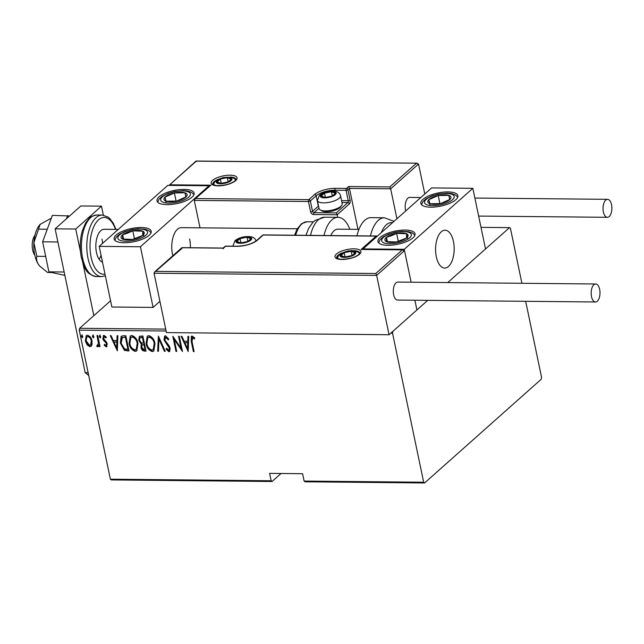 <?xml version="1.0" encoding="UTF-8"?>
<svg xmlns="http://www.w3.org/2000/svg" width="644" height="644" viewBox="0 0 644 644"><rect width="100%" height="100%" fill="white"/><g stroke="black" fill="none" stroke-linecap="round" stroke-linejoin="round"><path stroke-width="0.97" d="M166.12 331L79.244 330.155L110.382 479.2L271.148 480.754L272.066 481.487L281.042 473.501M272.066 481.487L111.299 479.925L110.382 479.2M110.567 300.764L79.623 328.287L165.725 329.116M521.906 283.279L510.434 228.346L509.517 227.622L447.733 282.563L485.512 248.97L472.841 188.314L431.617 187.911L363.023 248.906L363.119 249.365M181.914 248.455L155.655 271.374L375.782 273.507L376.651 275.391L389.048 334.743L416.918 309.965L414.881 300.233L416.918 309.965L427.721 300.354L392.904 331.314L392.534 333.181L423.671 482.227L424.589 482.96L541.202 379.268L541.572 377.392L525.673 301.303M509.517 227.622L480.996 227.348M424.589 482.96L305.047 481.801L304.129 481.076L423.671 482.227M271.148 480.754L269.611 473.388L302.591 473.71L304.129 481.076M392.534 333.181L390.819 333.165M91.971 344.894L91.166 346.247L89.902 346.705L87.077 344.854L85.37 340.901L86.216 335.693L87.504 335.234C90.071 336.144 91.577 338.06 92.028 340.966L91.971 344.894M97.51 345.417L98.403 343.043L96.978 335.516L97.719 335.524L100.037 346.609L99.297 346.601L98.959 344.967L97.663 346.778L96.85 346.392L97.027 345.216L98.105 345.015M98.274 346.544L97.663 346.778L98.089 346.392L97.284 346.005L96.85 346.392M105.93 345.498L106.51 344.017L106.083 343.011L103.451 340.29L102.79 338.575L103.99 335.387L106.131 336.909L105.841 337.931L104.296 336.748L103.515 338.527L106.59 342.262L107.242 343.968L106.196 346.858L104.191 345.264L104.505 344.323L105.93 345.498L106.445 345.112M103.273 335.645L103.99 335.387M104.296 336.748L104.722 336.369L104.296 336.748M106.823 346.641L106.196 346.858L106.622 346.48L104.618 344.886L104.191 345.264M123.181 335.774L125.838 335.798L129.001 350.964L124.445 350.368L120.356 343.115L121.12 336.369L123.181 335.774M142.855 335.959L146.019 351.125L144.401 351.109C142.453 350.763 141.318 349.507 140.98 347.325L141.261 344.105L138.758 340.217L139.402 336.337L142.855 335.959M158.392 336.112L165.258 351.31L164.453 351.302L158.907 339.034L158.48 351.246L157.675 351.238L158.392 336.112M178.557 336.305L179.29 336.313L182.461 351.479L174.234 339.469L176.73 351.423L175.989 351.415L172.817 336.249L181.045 348.235L178.557 336.305M192.009 341.497L194.118 351.592L193.377 351.584L191.236 341.344L191.332 336.329L192.129 336.047L194.56 337.818L194.351 338.977L193.007 337.826L191.976 337.762L192.822 337.223L192.009 341.497M188.193 351.535L181.141 336.329L181.946 336.337L184.152 341.207L187.75 341.248L187.919 336.393L188.724 336.401L188.193 351.535M168.615 350.175L169.42 348.267L163.978 339.871L164.631 336.128L165.54 335.79L168.809 339.13L168.245 339.895L165.846 337.343L165.162 337.601L166.281 336.965L164.719 339.903L169.195 345.9L170.153 348.211L169.638 351.439L168.849 351.737L166.096 349.145L166.595 348.219L168.615 350.175L169.308 349.764M154.971 343.574L153.827 350.98L152.266 351.576C148.74 350.247 146.687 347.583 146.108 343.566L147.243 336.224L148.861 335.629C152.338 336.965 154.375 339.613 154.971 343.574M137.953 343.413L136.81 350.819L135.248 351.407C131.722 350.086 129.669 347.414 129.09 343.397L130.225 336.055L131.843 335.468C135.321 336.804 137.357 339.452 137.953 343.413M117.353 350.851L110.301 335.645L111.106 335.653L113.304 340.523L116.91 340.563L117.079 335.709L117.884 335.717L117.353 350.851M100.722 336.619L100.247 337.875L99.24 336.603L99.715 335.347L100.722 336.619M100.528 337.77L99.667 336.224L99.24 336.603M93.879 336.554L93.396 337.81L92.398 336.538L92.873 335.283L93.879 336.554M93.686 337.706L92.825 336.16L92.398 336.538M82.778 336.45L82.303 337.706L81.297 336.434L81.772 335.178L82.778 336.45M82.585 337.601L81.724 336.047L81.297 336.434M79.244 330.155L79.623 328.287M194.037 351.205L193.377 351.584M193.804 351.197L191.662 340.958L191.566 336.168M194.786 338.599L193.433 337.448L193.007 337.826M193.433 337.448L192.822 337.223M188.225 350.674L181.745 336.337M188.338 336.401L187.75 341.248M187.493 348.605L188.129 342.415L184.852 342.769L187.493 348.605L187.694 342.793L184.852 342.769M188.129 342.415L187.694 342.793M182.22 350.336L174.661 339.09L174.234 339.469M176.649 351.036L175.989 351.415M176.416 351.036L173.486 336.989M179.064 336.313L181.471 347.849L181.045 348.235M168.672 339.509L166.281 336.965M169.831 351.222L168.849 351.737M169.275 351.35L166.53 348.766L166.096 349.145M169.042 349.797L169.42 348.267M169.855 347.889L168.889 345.925L168.454 346.303M168.889 345.925L167.432 344.403L166.997 344.782M167.432 344.403L164.405 339.493L163.978 339.871M164.405 339.493L164.856 335.959M165.081 350.924L164.453 351.302M164.88 350.924L159.342 338.647L158.907 339.034M158.496 350.859L157.675 351.238M158.102 350.859L158.609 336.587M154.037 350.779L152.266 351.576M152.692 351.189C149.167 349.869 147.114 347.197 146.534 343.18L146.108 343.566M146.534 343.18L147.46 336.047M153.248 349.499L154.657 343.196C154.166 339.976 152.491 337.85 149.65 336.804L147.814 337.698L146.848 343.574C147.339 346.81 149.03 348.959 151.904 350.014L153.248 349.499L154.23 343.574C153.731 340.362 152.065 338.229 149.223 337.182L147.814 337.698M149.65 336.804L149.223 337.182M154.657 343.196L154.23 343.574M145.938 350.738L144.401 351.109M144.836 350.73C142.888 350.384 141.744 349.12 141.414 346.947L140.98 347.325M141.414 346.947L141.688 343.727L141.261 344.105M141.688 343.727L139.185 339.839L138.758 340.217M139.185 339.839L139.627 336.168M143.62 343.147L144.047 342.769L142.871 337.126L139.933 337.842L139.498 340.225L141.527 342.946L143.62 343.147L142.437 337.512L139.933 337.842M144.956 349.563L145.383 349.185L144.369 344.323L142.099 345.031L141.72 347.309L143.942 349.555L144.956 349.563L143.942 344.701L142.099 345.031M143.87 344.315L143.443 344.693M144.369 344.323L143.942 344.701M141.777 337.118L141.342 337.496M142.871 337.126L142.437 337.512M137.019 350.618L135.248 351.407M135.675 351.028C132.149 349.7 130.096 347.036 129.516 343.019L129.09 343.397M129.516 343.019L130.442 335.878M136.23 349.338L137.639 343.035C137.148 339.815 135.473 337.681 132.632 336.643L130.796 337.537L129.83 343.413C130.321 346.641 132.012 348.79 134.886 349.853L136.23 349.338L137.212 343.413C136.713 340.193 135.047 338.068 132.205 337.021L130.796 337.537M132.632 336.643L132.205 337.021M137.639 343.035L137.212 343.413M128.921 350.578L127.27 350.94M127.705 350.561L124.872 349.99L124.445 350.368M124.872 349.99L120.782 342.737L120.356 343.115M120.782 342.737L121.354 336.2M122.465 337.311L121.096 343.131L124.582 348.943L127.939 349.394L128.365 349.016L125.854 336.965L121.998 337.722M127.939 349.394L125.419 337.343L122.199 337.512M125.854 336.965L125.419 337.343M117.385 349.99L110.905 335.653M117.49 335.717L116.91 340.563M116.653 347.921L117.28 341.731L114.012 342.085L116.653 347.921L116.854 342.109L114.012 342.085M117.28 341.731L116.854 342.109M106.357 345.12L106.51 344.017M106.936 343.63L106.51 342.624L106.083 343.011M106.51 342.624L103.877 339.911L103.451 340.29M103.877 339.911L103.217 338.197L102.79 338.575M103.217 338.197L103.491 335.5M106.268 337.553L104.722 336.369M107.033 346.4L106.622 346.48M99.667 336.224L100.142 334.969M99.957 346.222L99.297 346.601M99.723 346.214L99.385 344.588L98.959 344.967M97.284 346.005L97.373 345.393M97.936 345.039L98.403 343.043M98.83 342.664L97.494 335.524M92.825 336.16L93.3 334.904M91.376 346.037L89.902 346.705M90.329 346.319L87.504 344.468L87.077 344.854M87.504 344.468L85.797 340.523L85.37 340.901M85.797 340.523L86.441 335.516M90.788 344.773L91.714 340.571C91.359 338.342 90.2 336.893 88.22 336.208L86.771 336.973L86.111 340.901L89.621 345.337L90.587 344.991L91.287 340.95C90.933 338.728 89.766 337.271 87.793 336.595L86.771 336.973M88.22 336.208L87.793 336.595M91.714 340.571L91.287 340.95M81.724 336.047L82.199 334.791M297.222 228.773L181.238 227.654A18.934 9.306 90.6 0 0 172.479 254.211A18.934 9.306 90.6 0 0 172.842 255.732M190.342 247.698A18.934 9.306 90.6 0 0 189.634 238.964M184.12 189.376A18.934 6.714 168.2 0 1 194.077 193.128A18.934 6.714 168.2 0 1 185.77 200.856A18.934 6.714 168.2 0 1 166.973 204.623A18.934 6.714 168.2 0 1 157.015 200.872A18.934 6.714 168.2 0 1 165.323 193.144A18.934 6.714 168.2 0 1 184.12 189.376M124.099 242.748A18.934 6.714 -11.8 0 0 142.896 238.972A18.934 6.714 -11.8 0 0 151.211 231.252A18.934 6.714 -11.8 0 0 141.245 227.501A18.934 6.714 -11.8 0 0 122.449 231.268A18.934 6.714 -11.8 0 0 114.141 238.996A18.934 6.714 -11.8 0 0 124.099 242.748M140.424 246.757L99.2 246.362L167.794 185.367L209.018 185.762L140.424 246.757L153.095 307.413L159.921 301.344M99.2 246.362L111.871 307.019L153.095 307.413M209.018 185.762L209.147 186.398M453.448 241.516A18.934 9.306 -89.4 0 1 444.698 268.073A18.934 9.306 -89.4 0 1 436.302 256.763A18.934 9.306 -89.4 0 1 445.06 230.206A18.934 9.306 -89.4 0 1 453.448 241.516M387.921 245.3A18.934 6.714 168.2 0 1 377.964 241.54A18.934 6.714 168.2 0 1 386.271 233.82A18.934 6.714 168.2 0 1 405.068 230.045A18.934 6.714 168.2 0 1 415.026 233.796A18.934 6.714 168.2 0 1 406.718 241.524A18.934 6.714 168.2 0 1 387.921 245.3M447.942 191.928A18.934 6.714 -11.8 0 0 429.137 195.696A18.934 6.714 -11.8 0 0 420.83 203.423A18.934 6.714 -11.8 0 0 430.796 207.175A18.934 6.714 -11.8 0 0 449.593 203.399A18.934 6.714 -11.8 0 0 457.9 195.679A18.934 6.714 -11.8 0 0 447.942 191.928M472.841 188.314L404.247 249.309L363.023 248.906M404.247 249.309L411.113 282.209L404.513 250.605L376.651 275.391L154.053 273.233L166.45 332.594L389.048 334.743M34.792 255.161L34.639 254.944A11.834 5.82 -89.4 0 1 34.824 235.406A11.834 5.82 -89.4 0 1 34.873 235.342M439.852 233.353A18.934 9.306 90.6 0 0 435.924 254.557A18.934 9.306 90.6 0 0 444.698 268.073A18.934 9.306 90.6 0 0 449.898 264.926A18.934 9.306 90.6 0 0 453.835 243.722A18.934 9.306 90.6 0 0 445.06 230.206A18.934 9.306 90.6 0 0 439.852 233.353M155.655 271.374L154.608 271.945L154.053 273.233M154.608 271.945L181.946 247.642L223.162 248.045M223.138 248.858L223.46 248.141L182.236 247.739M375.782 273.507L402.363 249.864L403.152 249.751L361.139 249.47L376.144 236.123L377.448 236.082M361.139 249.47L402.363 249.864L404.513 250.605M358 229.361L349.442 188.418L390.667 188.813L389.805 186.929L416.386 163.294L418.536 164.035L390.667 188.813L396.921 218.767M418.536 164.035L424.79 193.981M169.678 184.804L196.042 161.04L417.167 163.182L196.259 161.169L169.678 184.804L210.902 185.198L194.842 199.117L194.287 200.405L200.018 227.839M195.889 198.545L308.838 199.64L314.626 194.488A15.617 5.538 168.2 0 1 335.307 188.33L346.44 188.442L348.581 186.535L349.442 188.418L347.945 189.755L350.119 200.147A2.842 1.393 90.6 0 1 349.37 203.89L337.158 214.758L337.689 217.334M196.259 161.169L195.937 161.886M210.902 185.198L194.842 199.117M194.287 200.405L308.468 201.508A1.417 0.507 168.2 0 0 310.352 200.952L312.525 211.345L318.313 206.201L316.14 195.8L310.352 200.952A1.417 1.127 -131.6 0 0 308.838 199.64A1.417 0.7 90.6 0 0 308.468 201.508L310.641 211.908A2.842 2.262 -131.6 0 0 313.66 214.532L337.158 214.758L336.289 212.874L347.865 202.578L341.972 202.522M334.413 194.681A7.1 2.52 -11.8 0 0 335.194 193.24A7.1 2.52 -11.8 0 0 331.451 191.759A7.1 2.52 -11.8 0 0 324.487 193.144A7.1 2.52 -11.8 0 0 321.267 196.001A7.1 2.52 -11.8 0 0 325.019 197.483A7.1 2.52 -11.8 0 0 331.982 196.106A7.1 2.52 -11.8 0 0 334.413 194.681M333.648 194.963L335.194 193.24L331.451 191.759L324.487 193.144L321.267 196.001L325.019 197.483L331.982 196.106L333.648 194.963M341.682 205.46L340.491 207.03A10.223 3.623 168.2 0 1 339.855 207.706A10.223 3.623 168.2 0 1 330.863 211.329A10.223 3.623 168.2 0 1 321.968 210.902L320.245 209.944A11.834 4.194 -11.8 0 0 330.541 210.435A11.834 4.194 -11.8 0 0 340.942 206.249A11.834 4.194 -11.8 0 0 341.682 205.46A11.834 4.194 -11.8 0 0 342.222 203.729L340.539 195.671A11.834 4.194 168.2 0 1 339.259 198.191A11.834 4.194 168.2 0 1 326.613 202.699A11.834 4.194 168.2 0 1 317.371 200.509L319.054 208.567A11.834 4.194 -11.8 0 0 320.245 209.944M332.312 195.921L331.451 191.759M325.389 197.467L324.487 193.144M249.993 240.107A7.1 2.52 -11.8 0 0 250.774 238.674A7.1 2.52 -11.8 0 0 247.022 237.193A7.1 2.52 -11.8 0 0 240.059 238.57A7.1 2.52 -11.8 0 0 236.847 241.428A7.1 2.52 -11.8 0 0 240.59 242.909A7.1 2.52 -11.8 0 0 247.554 241.532A7.1 2.52 -11.8 0 0 249.993 240.107M249.22 240.389L250.774 238.674L247.022 237.193L240.059 238.57L236.847 241.428L240.59 242.909L247.554 241.532L249.22 240.389M247.892 241.347L247.022 237.193M240.961 242.893L240.059 238.57M354.136 254.219A7.1 2.52 -11.8 0 0 354.916 252.778A7.1 2.52 -11.8 0 0 351.165 251.297A7.1 2.52 -11.8 0 0 344.202 252.673A7.1 2.52 -11.8 0 0 340.99 255.539A7.1 2.52 -11.8 0 0 344.733 257.02A7.1 2.52 -11.8 0 0 351.696 255.636A7.1 2.52 -11.8 0 0 354.136 254.219M353.363 254.501L354.916 252.778L351.165 251.297L344.202 252.673L340.99 255.539L344.733 257.02L351.696 255.636L353.363 254.501M352.035 255.459L351.165 251.297M345.103 256.996L344.202 252.673M230.27 180.57A7.1 2.52 -11.8 0 0 231.051 179.137A7.1 2.52 -11.8 0 0 227.308 177.655A7.1 2.52 -11.8 0 0 220.345 179.032A7.1 2.52 -11.8 0 0 217.125 181.89A7.1 2.52 -11.8 0 0 220.876 183.371A7.1 2.52 -11.8 0 0 227.839 181.994A7.1 2.52 -11.8 0 0 230.27 180.57M229.506 180.851L231.051 179.137L227.308 177.655L220.345 179.032L217.125 181.89L220.876 183.371L227.839 181.994L229.506 180.851M228.169 181.809L227.308 177.655M221.246 183.355L220.345 179.032M126.981 232.436A11.834 4.194 -11.8 0 0 122.682 234.762A11.834 4.194 -11.8 0 0 122.553 239.053A11.834 4.194 -11.8 0 0 132.543 239.415A11.834 4.194 -11.8 0 0 142.67 235.487A11.834 4.194 -11.8 0 0 142.799 231.188A11.834 4.194 -11.8 0 0 132.801 230.826A11.834 4.194 -11.8 0 0 126.981 232.436M127.802 233.08L122.682 234.762L122.553 239.053L132.543 239.415L142.67 235.487L142.799 231.188L132.801 230.826L127.802 233.08M143.934 236.646L142.799 231.188M134.475 238.852L132.801 230.826M123.608 239.198L122.682 234.762M390.795 234.98A11.834 4.194 -11.8 0 0 386.497 237.306A11.834 4.194 -11.8 0 0 386.368 241.605A11.834 4.194 -11.8 0 0 396.366 241.967A11.834 4.194 -11.8 0 0 406.493 238.03A11.834 4.194 -11.8 0 0 406.614 233.74A11.834 4.194 -11.8 0 0 396.624 233.378A11.834 4.194 -11.8 0 0 390.795 234.98M391.624 235.632L386.497 237.306L386.368 241.605L396.366 241.967L406.493 238.03L406.614 233.74L396.624 233.378L391.624 235.632M407.757 239.198L406.614 233.74M398.298 241.403L396.624 233.378M387.422 241.75L386.497 237.306M450.929 197.024A11.834 4.194 -11.8 0 0 448.804 195.341A11.834 4.194 -11.8 0 0 438.218 195.502A11.834 4.194 -11.8 0 0 428.783 199.712A11.834 4.194 -11.8 0 0 429.934 203.754A11.834 4.194 -11.8 0 0 440.52 203.593A11.834 4.194 -11.8 0 0 449.955 199.39A11.834 4.194 -11.8 0 0 450.929 197.024M449.44 197.652L448.804 195.341L438.218 195.502L428.783 199.712L429.934 203.754L440.52 203.593L449.955 199.39L449.44 197.652M439.916 203.665L438.218 195.502M429.991 205.5L428.783 199.712M449.681 199.543L448.804 195.341M187.106 194.48A11.834 4.194 -11.8 0 0 184.981 192.789A11.834 4.194 -11.8 0 0 174.395 192.959A11.834 4.194 -11.8 0 0 164.961 197.161A11.834 4.194 -11.8 0 0 166.112 201.21A11.834 4.194 -11.8 0 0 176.698 201.041A11.834 4.194 -11.8 0 0 186.132 196.839A11.834 4.194 -11.8 0 0 187.106 194.48M185.617 195.108L184.981 192.789L174.395 192.959L164.961 197.161L166.112 201.21L176.698 201.041L186.132 196.839L185.617 195.108M176.102 201.113L174.395 192.959M166.168 202.949L164.961 197.161M185.858 196.992L184.981 192.789M392.615 222.599L391.544 222.591A26.034 12.8 90.6 0 0 381.296 232.661M370.445 235.946A30.767 15.126 -89.4 0 1 384.444 217.785L370.976 217.656A30.767 15.126 90.6 0 0 356.977 235.817M323.996 235.503A30.767 15.126 -89.4 0 1 337.995 217.334A30.767 15.126 -89.4 0 1 338.253 217.342A30.767 15.126 -89.4 0 1 349.805 229.288M330.815 235.567A18.934 9.306 -89.4 0 1 337.883 229.167A18.934 9.306 -89.4 0 1 338.044 229.175M599.653 289.365A8.992 4.419 90.6 0 0 595.668 283.996A8.992 4.419 90.6 0 0 591.514 296.61A8.992 4.419 90.6 0 0 595.499 301.98A8.992 4.419 90.6 0 0 599.653 289.365M595.668 283.996L397.807 282.08A8.992 4.419 90.6 0 0 393.645 294.694A8.992 4.419 90.6 0 0 397.63 300.064L595.499 301.98M605.738 200.091A8.992 4.419 90.6 0 0 603.114 210.153A8.992 4.419 90.6 0 0 607.373 217.31A8.992 4.419 90.6 0 0 609.176 216.553A8.992 4.419 90.6 0 0 611.8 206.491A8.992 4.419 90.6 0 0 607.542 199.326A8.992 4.419 90.6 0 0 605.738 200.091M420.814 197.523L409.681 197.41A8.992 4.419 90.6 0 0 407.869 198.175A8.992 4.419 90.6 0 0 405.736 210.926M88.719 375.484L85.185 372.675L55.134 228.829L80.854 205.951L101.47 206.152L103.346 215.136M80.476 251.667L75.742 229.023L101.47 206.152M93.839 315.641L81.812 258.051M85.185 372.675L88.139 372.699M55.134 228.829L75.742 229.023M101.994 239.077A16.567 8.147 -89.4 0 1 102.565 243.368M101.068 255.314A16.567 8.147 -89.4 0 1 99.104 259.266M102.509 262.18A16.567 8.147 -89.4 0 1 96.471 252.512A16.567 8.147 -89.4 0 1 104.135 229.28L118.255 229.417M51.906 272.525L47.576 272.476L39.896 266.262L38.415 264.362A23.667 11.632 -89.4 0 1 34.72 254.807A23.667 11.632 -89.4 0 1 33.891 242.699L38.519 229.151L47.262 229.24M39.807 266.157A23.667 11.632 -89.4 0 1 39.727 266.069A23.667 11.632 -89.4 0 1 38.415 264.362C36.668 261.448 36.145 258.767 36.861 256.32L33.891 242.699A23.667 11.632 -89.4 0 1 40.129 224.378A23.667 11.632 -89.4 0 1 40.186 224.321L51.343 218.155M36.861 256.32L45.676 256.401M38.519 229.151L40.129 224.378M64.867 275.415L48.904 271.849L64.15 272.001L57.88 241.983L42.633 241.83L52.357 215.386L69.584 215.973M48.904 271.849L42.633 241.83M66.404 218.807L67.612 215.539M191.662 340.958L191.236 341.344M124.856 336.957L124.429 337.335M105.358 341.473L104.932 341.859M98.186 338.857L97.759 339.243M359.489 254.267A13.25 4.701 168.2 0 1 341.948 259.492A13.25 4.701 168.2 0 1 336.409 254.05A13.25 4.701 168.2 0 1 353.95 248.817A13.25 4.701 168.2 0 1 359.489 254.267M340.926 253.462A11.834 4.194 -11.8 0 0 337.915 255.362A11.834 4.194 -11.8 0 0 336.635 257.882L339.919 259.218C347.969 259.427 354.272 257.858 358.821 254.509L359.803 253.036A11.834 4.194 -11.8 0 0 354.111 250.701M376.144 236.123L263.195 235.036L257.415 240.18A15.617 5.538 168.2 0 1 236.734 246.338L225.601 246.233L223.46 248.141M224.933 246.467A1.417 1.127 48.4 0 1 225.601 246.233A1.417 0.7 90.6 0 1 225.891 246.113A1.417 1.417 0 0 0 224.933 246.467L223.194 248.012M225.891 246.113L237.016 246.217A1.417 0.7 90.6 0 0 236.734 246.338M237.016 246.217C245.469 245.871 252.037 243.939 256.739 240.421A1.417 1.127 48.4 0 1 257.415 240.18M263.485 234.915A1.417 1.417 0 0 0 262.527 235.269A1.417 1.127 48.4 0 1 263.195 235.036A1.417 0.7 -89.4 0 1 263.485 234.915L376.933 236.01M212.544 180.4A13.25 4.701 168.2 0 1 230.093 175.176A13.25 4.701 168.2 0 1 235.632 180.626A13.25 4.701 168.2 0 1 218.091 185.85A13.25 4.701 168.2 0 1 212.544 180.4M217.06 179.813A11.834 4.194 -11.8 0 0 214.058 181.713A11.834 4.194 -11.8 0 0 212.778 184.232L216.054 185.577C224.112 185.778 230.415 184.208 234.955 180.859L235.946 179.394A11.834 4.194 -11.8 0 0 230.246 177.06M348.581 186.535L389.805 186.929M335.162 191.284L334.936 190.205A14.2 5.031 -11.8 0 0 316.14 195.8A1.417 1.127 -131.6 0 0 314.626 194.488M318.724 206.99A1.417 1.127 48.4 0 1 318.313 206.201A14.2 5.031 168.2 0 1 318.522 206.016M341.578 200.646L348.235 200.711L346.061 190.31L334.936 190.205A1.417 0.7 -89.4 0 1 335.307 188.33M318.989 208.245L314.031 212.657L336.289 212.874M347.945 189.755A1.417 1.127 -131.6 0 0 346.44 188.442A1.417 0.7 -89.4 0 0 346.061 190.31A1.417 0.507 -11.8 0 0 347.945 189.755M350.119 200.147A1.417 0.507 168.2 0 1 348.235 200.711A1.417 0.7 -89.4 0 1 347.865 202.578A1.417 1.127 -131.6 0 1 349.37 203.89M313.66 214.532A1.417 0.7 -89.4 0 1 314.031 212.657A1.417 1.127 48.4 0 1 312.525 211.345A1.417 0.507 -11.8 0 1 310.641 211.908M335.242 194.689A8.05 2.85 -11.8 0 0 331.877 191.381A8.05 2.85 -11.8 0 0 321.227 194.552A8.05 2.85 -11.8 0 0 324.584 197.861A8.05 2.85 -11.8 0 0 335.242 194.689M250.814 240.115A8.05 2.85 -11.8 0 0 247.449 236.807A8.05 2.85 -11.8 0 0 236.799 239.979A8.05 2.85 -11.8 0 0 240.164 243.287A8.05 2.85 -11.8 0 0 250.814 240.115M354.957 254.227A8.05 2.85 -11.8 0 0 351.592 250.918A8.05 2.85 -11.8 0 0 340.942 254.09A8.05 2.85 -11.8 0 0 344.307 257.399A8.05 2.85 -11.8 0 0 354.957 254.227M231.099 180.578A8.05 2.85 -11.8 0 0 227.734 177.269A8.05 2.85 -11.8 0 0 217.084 180.449A8.05 2.85 -11.8 0 0 220.441 183.749A8.05 2.85 -11.8 0 0 231.099 180.578M125.379 231.679A15.15 5.369 -11.8 0 0 119.72 240.156A15.15 5.369 -11.8 0 0 139.965 238.562A15.15 5.369 -11.8 0 0 145.633 230.085A15.15 5.369 -11.8 0 0 125.379 231.679M389.201 234.231A15.15 5.369 -11.8 0 0 383.534 242.708A15.15 5.369 -11.8 0 0 403.788 241.114A15.15 5.369 -11.8 0 0 409.455 232.637A15.15 5.369 -11.8 0 0 389.201 234.231M454.165 196.323A15.15 5.369 -11.8 0 0 437.896 194.375A15.15 5.369 -11.8 0 0 424.573 202.78A15.15 5.369 -11.8 0 0 440.842 204.728A15.15 5.369 -11.8 0 0 454.165 196.323M190.342 193.772A15.15 5.369 -11.8 0 0 174.073 191.823A15.15 5.369 -11.8 0 0 160.75 200.228A15.15 5.369 -11.8 0 0 177.02 202.176A15.15 5.369 -11.8 0 0 190.342 193.772M324.785 217.213A30.767 15.126 90.6 0 0 324.528 217.205A30.767 15.126 90.6 0 0 310.529 235.366M307.252 221.778A26.034 12.8 90.6 0 0 307.035 221.769A26.034 12.8 90.6 0 0 295.668 235.229M96.254 276.542C85.032 274.119 84.509 267.155 81.369 257.689C79.574 248.455 79.896 239.455 82.352 230.705L85.523 223.114L89.395 218.147C89.717 217.052 92.197 216.006 96.85 215.007A30.767 15.126 90.6 0 0 82.617 258.163A30.767 15.126 90.6 0 0 96.254 276.542L101.615 276.59A30.767 15.126 -89.4 0 1 87.978 258.212A30.767 15.126 -89.4 0 1 102.211 215.056L107.959 216.996L109.649 218.388L113.344 223.331L115.912 229.393M115.469 229.385A28.4 13.959 90.6 0 0 97.26 221.142A28.4 13.959 90.6 0 0 91.11 257.278A28.4 13.959 90.6 0 0 105.004 274.135M90.587 344.991L91.013 344.612M358.941 229.369L337.883 229.167M262.527 235.269L256.739 240.421M340.539 195.671C339.799 193.289 338.156 191.856 335.637 191.381C329.253 190.608 323.852 191.88 319.432 195.188L317.371 200.509M256.119 241.098C255.37 238.715 253.736 237.282 251.208 236.807C244.833 236.034 239.431 237.306 235.012 240.614L232.951 245.936M359.618 253.615L358.442 252.311L355.351 250.91L351.358 250.613L347.325 251.128L341.014 253.406L339.147 254.726L337.045 258.333M235.752 179.966L234.585 178.662L231.494 177.269L223.46 177.478L217.149 179.765L215.289 181.085L213.18 184.683M151.09 232.701L148.635 230.472L144.82 229.127L138.033 228.757L131.545 229.618L124.735 231.615L119.124 234.505L116.178 237.258L114.833 240.276M414.905 235.253L412.458 233.023L408.642 231.679L401.856 231.301L395.368 232.17L388.557 234.166L382.947 237.056L380 239.809L378.648 242.828M457.779 197.128L455.348 194.915L451.476 193.546L447.073 193.128L438.363 194.021L431.979 195.832L425.885 198.883L422.842 201.725L421.522 204.703M193.957 194.577L191.534 192.363L187.662 191.002L183.25 190.584L174.54 191.469L168.156 193.289L162.063 196.34L159.02 199.173L157.7 202.152M384.444 217.785L394.031 221.335M337.995 217.334L324.528 217.205L315.021 220.457L312.67 222.558L308.484 228.652L305.964 235.326M313.395 221.834L307.035 221.769L301.666 223.581L297.117 228.966L294.55 235.213M607.373 217.31L478.637 216.07M607.542 199.326L474.87 198.046M96.85 215.007L102.211 215.056M105.358 275.857L101.615 276.59"/></g></svg>
